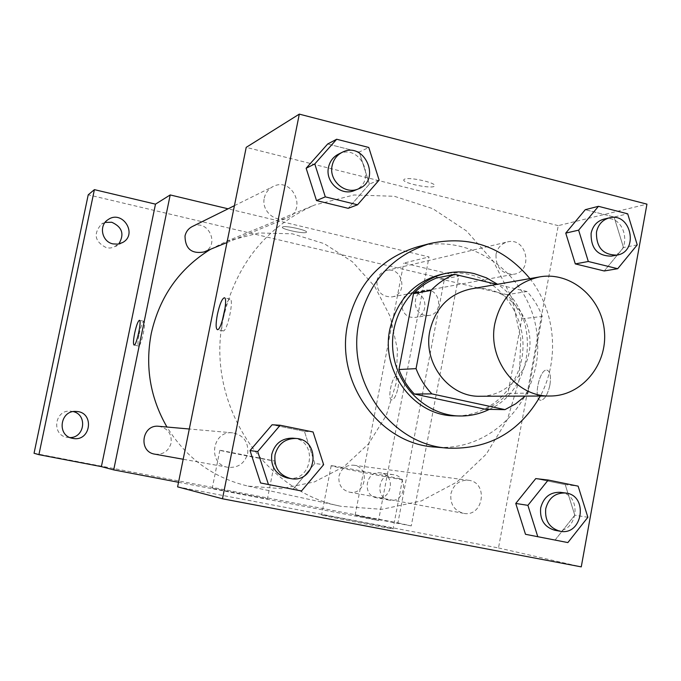<?xml version="1.0" encoding="UTF-8"?>
<svg xmlns="http://www.w3.org/2000/svg" width="681" height="681" viewBox="0 0 681 681"><rect width="100%" height="100%" fill="white"/><g stroke="black" fill="none" stroke-linecap="round" stroke-linejoin="round"><path stroke-width="0.51" stroke-dasharray="3.4 2.55" d="M470.673 288.982C498.943 283.798 527.366 307.565 529.775 337.793C532.721 367.978 508.92 396.376 480.182 396.257M527.996 393.184L542.221 316.427C538.739 307.046 533.666 298.746 527 291.528L506.987 294.669C513.474 301.674 518.42 309.727 521.816 318.836L507.924 393.337L527.996 393.184L525.179 396.095M527 291.528L496.917 284.386M506.987 294.669L436.495 278.027M507.924 393.337C501.522 400.3 494.048 405.621 485.51 409.307M489.324 409.366C536.066 388.459 540.867 312.758 497.556 284.275M442.114 274.171C451.358 272.289 460.577 272.426 469.762 274.588C502.833 282.326 526.464 317.755 522.608 353.03C519.109 388.357 488.652 416.951 454.678 415.853M521.816 318.836L542.221 316.427M529.92 278.606C555.628 311.004 559.935 359.619 540.339 396.036M417.513 246.837C473.448 231.566 532.653 277.38 537.266 337.129C543.234 396.759 493.018 452.286 435.27 447.085M637.237 244.871L623.481 247.535L604.234 270.97L623.481 247.535L614.083 217.026L585.285 209.68L614.083 217.026L627.686 213.817M567.86 542.578L525.494 534.296L555.092 540.033L574.798 515.194L565.213 484.6L535.76 478.59L565.213 484.6L578.126 486.149M379.121 180.09L369.417 184.057L348.195 208.326L369.417 184.057L359.245 152.033L327.689 143.989L359.245 152.033L368.779 147.471M301.513 490.975L260.585 482.974L293.06 489.264L314.818 463.463L304.424 431.354L272.111 424.757L304.424 431.354L313.064 431.975M177.605 486.864L498.492 547.95L558.25 225.641L646.95 204.147M558.25 225.641L246.207 147.36M404.591 179.12L403.833 179.69C401.415 183.104 433.491 189.556 434.606 185.887C437.066 182.934 409.46 176.702 404.591 179.12M223.325 318.112C236.018 264.083 266.433 226.39 314.579 205.024L354.001 194.97L394.342 196.29L432.733 208.65L466.545 230.978L493.538 261.581L511.993 298.287L520.744 338.593L519.228 379.819L507.515 419.198L486.328 454.074L456.977 482.003L421.352 500.927L381.871 509.32L341.309 506.366C262.466 491.418 204.7 401.339 223.325 318.112M450.916 493.776C453.512 484.446 459.334 479.935 468.383 480.258C488.873 482.174 483.484 517.773 463.352 513.287C454.133 510.52 449.988 504.017 450.916 493.776M495.998 254.362C497.513 247.816 501.293 243.687 507.354 241.959C526.745 236.622 533.913 271.293 514.036 274.222C501.693 274.222 495.683 267.599 495.998 254.362M264.296 198.069C265.471 192.834 268.365 189.012 272.987 186.585C292.362 176.166 307.761 210.412 287.161 217.98C275.558 223.334 261.181 210.88 264.296 198.069M247.688 453.461C248.633 442.037 243.636 435.168 232.681 432.844C211.987 430.094 207.194 464.485 227.914 467.294C238.112 468.085 244.7 463.472 247.688 453.461M498.492 547.95L581.259 566.873M322.956 515.279C332.277 517.671 397.542 530.21 393.073 528.762C392.001 527.903 318.095 513.568 321.611 514.904L322.956 515.279M549.899 385.08C551.184 376.44 550.231 371.46 547.056 370.141C539.667 368.166 532.908 399.602 540.569 400.275C544.553 399.875 547.66 394.81 549.899 385.08C551.176 376.44 550.222 371.46 547.047 370.141C539.667 368.166 532.9 399.602 540.561 400.266C544.545 399.875 547.652 394.81 549.89 385.08M225.198 307.514C227.045 301.981 228.654 299.163 230.033 299.061C234.409 298.763 227.113 332.328 223.113 330.906C221.819 330.413 221.504 327.169 222.176 321.177M332.575 465.813C342.109 467.004 407.153 479.816 402.462 479.569C401.135 480.062 327.425 465.693 331.196 465.676L332.575 465.813M404.591 179.129L403.824 179.699C401.415 183.112 433.491 189.565 434.597 185.896C437.066 182.942 409.46 176.711 404.591 179.129M210.676 249.203L226.424 241.346L258.993 232.962L292.404 233.813L324.275 243.687L352.383 261.751L374.856 286.641L390.213 316.588L397.457 349.532L396.121 383.233L386.272 415.41L368.532 443.867L344.041 466.596L314.409 481.927L281.67 488.643L248.131 486.115C213.425 477.985 186.364 458.296 166.956 427.03M154.893 454.176C163.244 454.84 168.658 451.12 171.118 443.008C171.91 433.763 167.807 428.196 158.826 426.306M376.916 280.725C378.193 275.379 381.36 271.983 386.416 270.544C402.641 266.092 408.574 294.439 391.95 296.907C381.641 296.942 376.636 291.553 376.916 280.725M192.17 226.603C208.122 218.031 220.78 245.764 203.806 252.013M338.985 476.181C341.155 468.579 346.008 464.919 353.541 465.2C370.609 466.808 366.055 495.845 349.302 492.116C341.632 489.835 338.193 484.523 338.985 476.181M178.524 482.284L378.534 520.522L429.056 256.958L228.101 208.812M34.05 453.265L397.908 522.906L444.421 278.989L458.705 276.137L403.748 263.087L429.056 256.958M444.421 278.989L88.224 194.809M282.743 226.892L282.377 227.173C280.887 229.25 306.05 234.46 306.484 232.17C308.05 230.331 285.671 225.351 282.743 226.892L282.377 227.182C280.887 229.259 306.05 234.468 306.484 232.178C308.05 230.34 285.662 225.36 282.743 226.901M397.908 522.906L411.256 525.911L458.705 276.137M378.534 520.522L355.124 515.168L411.256 525.911M212.855 488.388L267.429 498.892L212.855 488.388M355.124 515.168L403.748 263.087M398.01 387.974C399.126 381.105 398.708 377.18 396.751 376.201C392.222 374.839 386.987 399.602 391.745 399.909C394.205 399.509 396.291 395.533 398.01 387.974C399.126 381.105 398.7 377.18 396.742 376.201C392.213 374.839 386.978 399.602 391.737 399.909C394.197 399.509 396.282 395.533 398.002 387.974M139.154 334.116C140.907 326.259 142.499 321.985 143.929 321.287C146.585 321.006 140.984 347.046 138.601 346.025C137.613 345.199 137.792 341.224 139.154 334.116M220.474 450.337L274.903 461.046C274.749 461.454 217.588 450.286 219.844 450.277L220.474 450.337M424.68 315.294C412.099 313.081 412.158 292.013 424.74 290.336C440.13 286.871 444.523 313.83 428.843 315.473L424.68 315.294M389.311 500.135C374.175 497.845 378.44 471.95 393.482 474.708C409.443 476.325 405.084 503.668 389.404 500.16L389.311 500.135M381.19 473.023L380.526 472.903C365.808 470.213 361.628 495.487 376.44 497.734L376.533 497.751C391.447 501.139 396.265 475.406 381.19 473.023M73.344 411.613L70.501 411.137C54.625 409.545 51.169 434.98 66.959 437.355L70.092 437.594M105.087 222.423L101.503 224.109C93.05 233.847 94.693 241.721 106.423 247.731L109.837 248.054L113.191 247.484L118.775 243.977M415.75 292.975L411.154 292.864C398.836 294.507 398.777 315.09 411.094 317.244L415.172 317.414C427.796 316.256 428.289 295.248 415.75 292.975M292.668 438.155C318.64 439.577 312.749 483.382 287.263 477.951M293.06 489.264L314.818 463.463L323.637 464.68M314.818 463.463L304.424 431.354M560.378 492.32C583.489 494.466 577.479 535.326 554.751 530.252M555.092 540.033L574.798 515.194L587.873 517.279M574.798 515.194L565.213 484.6M338.389 154.204C360.445 142.338 378.006 181.861 354.571 190.459M369.417 184.057L359.245 152.033M603.868 219.146C625.686 213.127 633.798 252.847 611.453 256.124M623.481 247.535L614.083 217.026M230.033 299.061L224.415 297.801M223.113 330.906L217.375 329.655M331.196 465.676L321.611 514.904M402.462 479.569L393.073 528.762M248.131 486.115L341.309 506.366M226.424 241.346L314.579 205.024M232.681 432.844L189.292 429.004M227.914 467.294L183.18 459.258M391.95 296.907L514.036 274.222M386.416 270.544L507.354 241.959M226.969 242.555L287.161 217.98M234.417 205.679L272.987 186.585M349.302 492.116L463.352 513.287M353.541 465.2L468.383 480.258M143.929 321.287L139.46 320.317M138.601 346.025L134.08 345.063M219.844 450.277L212.242 488.209M274.903 461.046L267.429 498.892M424.74 290.336L411.154 292.864M428.843 315.473L415.172 317.414M107.998 219.691L101.503 224.109M122.529 242.572L115.685 246.42M76.263 411.46L70.501 411.137M72.893 438.394L67.215 437.406M393.482 474.708L380.526 472.903M389.404 500.16L376.533 497.751"/><path stroke-width="1.02" d="M494.891 323.364C500.986 297.818 515.892 282.326 539.624 276.903C570.61 271.234 601.732 297.657 604.405 331.179C607.665 364.641 581.685 396.138 550.18 396.001C516.309 397.261 487.128 359.372 494.891 323.364M550.18 396.001L480.182 396.257C449.273 397.381 422.756 363.296 429.856 330.889C435.423 307.88 449.026 293.911 470.673 288.982L539.624 276.903M504.987 409.63L485.51 409.307L414.337 394.018L431.873 393.882L504.987 409.63L515.67 403.824L525.179 396.095M496.917 284.386L454.61 274.332C445.697 277.925 437.823 283.287 431.005 290.429L416.048 368.634C419.692 378.219 424.97 386.638 431.873 393.882M431.005 290.429L413.512 293.656C420.151 286.727 427.813 281.517 436.495 278.027L454.61 274.332M413.512 293.656L398.938 369.528L416.048 368.634M414.337 394.018C407.613 386.995 402.48 378.832 398.938 369.528M497.556 284.275L486.43 277.831L474.376 273.668C465.123 271.489 455.844 271.353 446.54 273.251C413.886 279.806 389.498 314.205 392.835 349.94C395.84 385.71 425.897 415.274 459.198 415.98C469.771 416.227 479.807 414.022 489.324 409.366M459.198 415.98L454.678 415.853C414.354 415.997 380.534 371.434 389.83 329.263C396.972 299.666 414.397 281.304 442.114 274.171L446.54 273.251M540.339 396.036C519.552 432.12 488.881 449.494 448.328 448.166C391.677 445.272 345.837 381.871 358.964 322.309C368.727 281.389 392.46 255.111 430.179 243.483C469.864 235.039 503.114 246.743 529.92 278.606M448.328 448.166L435.27 447.085C379.717 444.242 334.814 382.237 347.693 323.986C357.261 283.951 380.534 258.235 417.513 246.837L430.179 243.483M598.454 206.317L585.285 209.68L565.749 233.115L575.3 263.896L604.234 270.97L617.701 268.714L637.237 244.871L627.686 213.817L598.454 206.317L578.62 230.161L588.324 261.495L617.701 268.714M548.214 480.028L535.76 478.59L515.755 503.446L525.494 534.296L567.86 542.578L587.873 517.279L578.126 486.149L548.214 480.028L527.903 505.345L537.803 536.756M581.259 566.873L646.95 204.147L299.3 114.127L222.483 498.781L581.259 566.873M336.678 139.247L327.689 143.989L306.144 168.25L316.486 200.563L348.195 208.326L357.551 204.785L379.121 180.09L368.779 147.471L336.678 139.247L314.775 163.942L325.297 196.86L357.551 204.785M280.18 425.25L272.111 424.757L250.021 450.575L260.585 482.974L301.513 490.975L323.637 464.68L313.064 431.975L280.18 425.25L257.707 451.563L268.467 484.574M222.483 498.781L177.605 486.864L246.207 147.36L299.3 114.127M217.384 314.486C219.674 304.254 221.98 298.687 224.304 297.776C228.612 297.461 221.308 331.06 217.375 329.655C215.715 328.574 215.715 323.518 217.384 314.486M222.176 321.177L225.198 307.514M166.956 427.03C150.195 397.84 144.959 366.633 151.267 333.426C159.635 296.524 179.435 268.45 210.676 249.203M189.292 429.004L158.826 426.306C141.869 424.067 137.92 451.869 154.893 454.176L183.18 459.258M226.969 242.555L203.806 252.013C191.472 254.064 185.206 248.718 185.011 235.975C185.981 231.719 188.373 228.595 192.17 226.603L234.417 205.679M228.101 208.812L170.199 194.945L113.71 469.89L178.524 482.284M38.911 454.67L34.05 453.265L88.224 194.809L94.404 189.641L38.911 454.67L101.392 466.621L113.71 469.89M170.199 194.945L155.489 204.147L94.404 189.641M155.489 204.147L101.392 466.621M134.668 333.154C136.413 325.288 137.996 321.015 139.418 320.308C142.031 320.019 136.421 346.076 134.08 345.063C133.11 344.237 133.297 340.262 134.668 333.154M113.046 243.909C101.895 241.883 98.481 225.539 107.998 219.691C122.376 209.229 138.294 234.409 122.529 242.572L117.932 244.121L113.046 243.909M72.637 438.351C56.455 435.917 59.996 409.826 76.263 411.46C94.821 411.928 91.067 442.139 72.893 438.394L72.637 438.351M70.092 437.594C84.699 437.628 87.534 414.865 73.344 411.613M118.775 243.977C124.614 234.264 122.265 227.02 111.735 222.244L105.087 222.423M290.634 478.556L287.263 477.951C275.745 474.597 270.578 466.732 271.77 454.355C274.843 443.527 281.815 438.13 292.668 438.155L296.073 438.462C322.232 439.883 316.299 484.029 290.634 478.556C279.031 475.176 273.83 467.26 275.03 454.78C278.129 443.867 285.143 438.428 296.073 438.462M272.111 424.757L250.021 450.575L257.707 451.563M250.021 450.575L260.585 482.974M559.91 531.206L554.751 530.252C544.34 527.111 539.65 519.654 540.68 507.89C543.6 497.164 550.163 491.971 560.378 492.32L565.57 493.001C588.818 495.155 582.774 536.313 559.91 531.206C549.431 528.047 544.706 520.539 545.745 508.681C548.682 497.879 555.287 492.652 565.57 493.001M535.76 478.59L515.755 503.446L527.903 505.345M515.755 503.446L525.494 534.296M358.393 188.892L354.571 190.459C341.368 196.562 324.956 182.125 328.497 167.381C329.825 161.354 333.128 156.962 338.389 154.204L342.092 152.365C364.301 140.422 381.981 180.244 358.393 188.892C345.097 195.038 328.574 180.499 332.132 165.645C333.477 159.575 336.797 155.149 342.092 152.365M327.689 143.989L306.144 168.25L314.775 163.942M306.144 168.25L316.486 200.563L325.297 196.86M316.486 200.563L348.195 208.326M616.935 255.103L611.453 256.124C597.56 256.073 590.785 248.463 591.117 233.294C592.802 225.811 597.058 221.095 603.868 219.146L609.308 217.869C631.244 211.808 639.416 251.808 616.935 255.103C602.966 255.052 596.139 247.39 596.471 232.11C598.173 224.577 602.447 219.827 609.308 217.869M585.285 209.68L565.749 233.115L578.62 230.161M565.749 233.115L575.3 263.896L588.324 261.495M575.3 263.896L604.234 270.97"/></g></svg>
